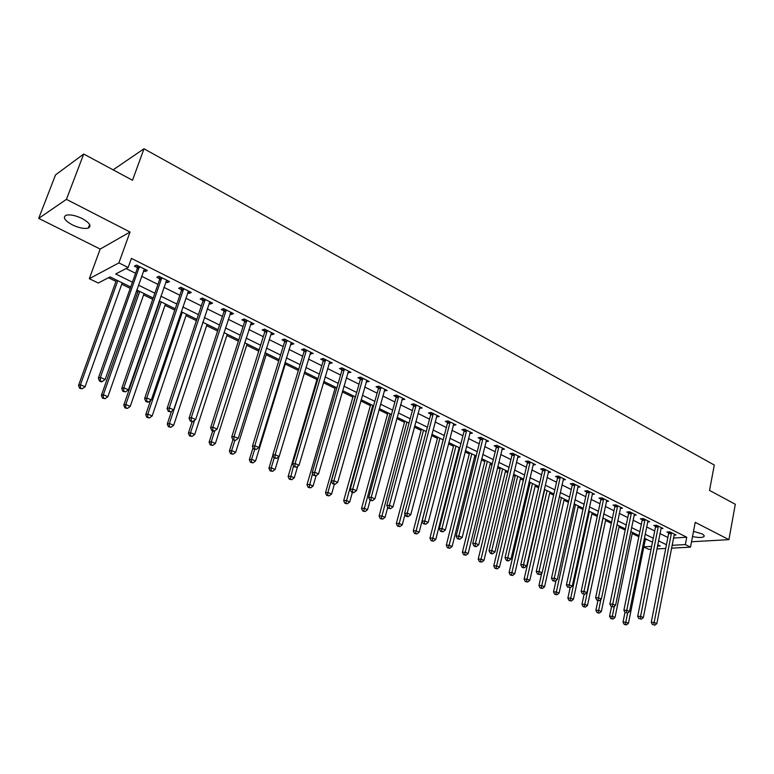 <?xml version="1.0" encoding="UTF-8"?>
<svg xmlns="http://www.w3.org/2000/svg" width="774" height="774" viewBox="0 0 774 774"><rect width="100%" height="100%" fill="white"/><g stroke="black" fill="none" stroke-linecap="round" stroke-linejoin="round"><path stroke-width="1.16" d="M72.292 224.847C78.948 227.962 84.279 229.046 88.294 228.088C91.787 226.066 89.755 222.883 82.179 218.549C75.523 215.404 70.163 214.301 66.109 215.23C62.559 217.32 64.619 220.522 72.292 224.847M692.517 536.527C698.051 537.746 701.824 537.795 703.837 536.692C704.669 535.918 704.011 534.96 701.844 533.808L693.504 531.361M130.7 287.009L110.043 276.899L98.259 283.023L89.31 278.688L118.896 262.899L128.145 267.504L115.694 273.967L132.412 282.181M100.175 249.073L130.032 232.026L66.429 199.353L83.718 154.036L55.535 174.895L38.7 218.374L100.175 249.073L89.31 278.688M113.643 170.116L113.952 169.274L144.003 148.782L714.296 465.029L709.535 490.416L735.3 504.261L728.924 539.642L695.216 522.324L690.505 547.15L671.503 548.147M651.069 549.221L648.728 549.346L643.813 546.976M108.466 277.721L115.955 281.378M121.76 284.203L130.226 288.344M136.263 291.295L137.82 292.05M143.596 294.875L152.73 299.335M158.738 302.266L159.26 302.528M165.017 305.333L174.789 310.103M186.021 315.589L196.403 320.659M206.629 325.661L217.591 331.011M226.85 335.529L238.373 341.16M246.693 345.223L258.758 351.115M266.169 354.734L278.746 360.877M285.287 364.07L298.358 370.456M304.182 373.3L316.934 379.531M323.406 382.685L335.065 388.384M342.272 391.905L352.876 397.081M360.79 400.942L370.378 405.624M378.97 409.823L387.571 414.022M396.82 418.541L404.473 422.285M414.351 427.103L421.085 430.392M431.563 435.51L437.426 438.374M448.485 443.773L453.487 446.211M458.847 448.833L459.524 449.162M465.106 451.89L469.276 453.932M474.617 456.534L475.884 457.153M481.438 459.872L484.805 461.517M490.126 464.11L491.964 465.01M497.498 467.709L500.091 468.976M505.383 471.56L507.773 472.73M513.278 475.42L515.116 476.32M520.389 478.893L523.311 480.315M528.797 482.995L529.909 483.537M535.153 486.101L538.598 487.784M549.685 493.202L553.623 495.128M563.985 500.178L568.406 502.345M578.062 507.057L582.957 509.447M591.916 513.82L597.257 516.432M605.558 520.486L611.344 523.311M618.987 527.046L625.199 530.074M632.223 533.509L638.831 536.74M66.429 199.353L38.7 218.374M691.53 541.771L728.924 539.642M645.264 539.759L647.238 539.633M673.467 538.036L686.751 537.233L131.406 258.39L128.145 267.504M126.085 268.568L135.576 273.28M141.574 276.25L157.935 284.377M163.904 287.338L179.849 295.252M185.799 298.203L201.327 305.914M207.248 308.855L222.39 316.363M228.282 319.294L243.046 326.618M248.909 329.531L263.295 336.671M269.139 339.573L283.168 346.539M288.992 349.422L302.673 356.214M308.458 359.088L321.8 365.705M327.566 368.569L340.589 375.032M346.326 377.876L359.02 384.185M364.738 387.019L377.122 393.173M382.811 395.988L394.904 401.996M400.564 404.802L412.368 410.655M417.999 413.451L429.522 419.169M435.123 421.956L446.366 427.538M451.958 430.305L462.929 435.752M468.483 438.519L479.203 443.831M484.737 446.579L495.205 451.774M500.71 454.512L510.927 459.582M516.413 462.301L526.397 467.254M531.844 469.963L541.597 474.801M547.034 477.5L556.554 482.231M561.963 484.911L571.27 489.526M576.649 492.196L585.744 496.714M591.094 499.365L599.976 503.777M605.307 506.428L613.995 510.734M619.297 513.365L627.782 517.583M633.064 520.196L641.356 524.317M646.609 526.92L654.717 530.945M659.941 533.547L667.875 537.475M674.038 535.105L676.06 534.979L669.81 531.854L666.936 532.048L668.63 532.889M660.928 528.584L662.989 528.439L656.642 525.265L653.769 525.469L655.491 526.33M647.606 521.957L649.705 521.802L643.262 518.57L640.398 518.803L642.149 519.673M634.08 515.223L636.218 515.049L629.668 511.778L626.824 512.02L628.604 512.91M620.332 508.392L622.519 508.199L615.862 504.871L613.027 505.132L614.837 506.032M606.371 501.446L608.596 501.233L601.833 497.846L599.008 498.127L600.847 499.046M592.178 494.393L594.442 494.151L587.572 490.716L584.757 491.016L586.624 491.945M577.752 487.214L580.065 486.962L573.079 483.46L570.283 483.789L572.179 484.737M563.085 479.928L565.446 479.648L558.344 476.097L555.558 476.436L557.493 477.403M548.176 472.527L550.585 472.217L543.367 468.599L540.6 468.967L542.564 469.944M533.015 464.99L535.482 464.652L528.139 460.985L525.382 461.372L527.384 462.368M517.593 457.337L520.118 456.97L512.649 453.235L509.911 453.651L511.943 454.657M501.91 449.559L504.493 449.152L496.898 445.35L494.18 445.795L496.24 446.821M485.966 441.644L488.597 441.199L480.867 437.339L478.177 437.803L480.277 438.848M469.992 432.598L469.741 433.595L472.43 433.111L464.564 429.183L461.894 429.667L464.023 430.741M453.235 425.342L455.973 424.887L447.982 420.882L445.321 421.395L447.498 422.478M436.439 416.963L439.235 416.509L431.099 412.436L428.467 412.977L430.673 414.08M419.344 408.43L422.198 407.985L413.906 403.844L411.304 404.415L413.548 405.537M401.948 399.742L404.85 399.307L396.414 395.088L393.831 395.688L396.124 396.83M384.233 390.899L387.193 390.473L378.602 386.178L376.048 386.807L378.38 387.977M366.189 381.892L369.208 381.476L360.461 377.102L357.936 377.77L360.307 378.95M347.816 372.72L350.903 372.323L341.992 367.863L339.486 368.559L341.905 369.769M329.105 363.374L332.249 362.987L323.164 358.449L320.697 359.175L323.164 360.403M310.035 353.853L313.238 353.476L303.988 348.851L301.56 349.616L304.066 350.874M290.608 344.149L291.459 344.575L293.878 343.791L284.455 339.08L282.046 339.873L284.609 341.16M270.803 334.262L271.761 334.736L274.141 333.923L264.534 329.114L262.163 329.956L264.776 331.253M250.621 324.18L251.676 324.712L254.027 323.861L244.226 318.956L241.904 319.836L244.565 321.162M230.042 313.905L231.203 314.496L233.516 313.596L223.531 308.603L221.238 309.513L223.947 310.867M224.247 311.022L225.002 311.4M209.048 303.427L210.335 304.076L212.598 303.137L202.42 298.038L200.166 298.996L202.933 300.38M203.233 300.525L203.968 300.892M187.647 292.746L189.05 293.443L191.275 292.466L180.884 287.27L178.678 288.267L181.503 289.679M181.784 289.815L182.509 290.173M165.81 281.842L167.329 282.607L169.516 281.581L158.912 276.279L156.754 277.324L159.638 278.756M159.918 278.901L160.615 279.25M143.529 270.716L145.183 271.539L147.312 270.474L136.495 265.066L134.386 266.15L137.327 267.62M137.598 267.756L138.275 268.094M130.032 232.026L118.896 262.899M686.751 537.233L685.348 544.586L690.505 547.15M83.718 154.036L132.509 180.265L144.003 148.782M657.455 546.115L660.183 545.97L657.726 544.761M652.472 542.197L644.336 538.211M639.053 535.637L630.723 531.554M625.431 528.971L616.897 524.801M611.576 522.189L602.849 517.922M597.499 515.31L588.579 510.946M583.199 508.315L574.066 503.845M568.667 501.204L559.312 496.637M553.884 493.976L544.316 489.294M538.859 486.633L529.068 481.834M523.592 479.154L513.559 474.249M508.054 471.56L497.779 466.538M492.254 463.829L481.738 458.692M476.174 455.973L465.406 450.7M459.824 447.972L448.794 442.573M443.183 439.835L431.882 434.311M426.242 431.553L414.671 425.894M409.011 423.117L397.149 417.321M391.46 414.535L379.308 408.595M373.59 405.799L361.139 399.703M355.392 396.898L342.63 390.657M336.864 387.832L323.774 381.437M317.979 378.602L304.569 372.042M298.745 369.188L284.987 362.464M279.143 359.6L265.037 352.702M259.155 349.829L244.69 342.756M238.789 339.873L223.947 332.607M218.016 329.714L202.798 322.265M196.838 319.352L181.213 311.709M175.234 308.787L159.202 300.941M153.194 298.009L136.737 289.96M643.833 546.86L651.631 546.434M665.727 548.456L656.903 548.921M672.055 545.312L685.348 544.586M138.43 285.142L154.858 293.22M160.857 296.171L176.859 304.037M182.819 306.968L198.415 314.631M204.355 317.553L219.555 325.022M225.476 327.934L240.279 335.219M246.171 338.112L260.615 345.214M266.479 348.097L280.556 355.014M286.39 357.888L300.118 364.631M305.933 367.495L319.323 374.074M325.109 376.919L338.17 383.343M343.927 386.168L356.669 392.437M362.396 395.253L374.829 401.367M380.537 404.173L392.67 410.133M398.349 412.929L410.191 418.744M415.841 421.53L427.393 427.209M433.024 429.976L444.305 435.52M449.897 438.268L460.917 443.686M466.49 446.424L477.239 451.716M482.792 454.435L493.29 459.601M498.804 462.32L509.06 467.361M514.555 470.06L524.569 474.984M530.045 477.674L539.826 482.483M545.264 485.153L554.823 489.855M560.241 492.516L569.577 497.111M574.976 499.762L584.089 504.242M589.459 506.883L598.37 511.266M603.71 513.888L612.428 518.174M617.739 520.786L626.253 524.975M631.545 527.568L639.866 531.661M645.129 534.254L653.266 538.249M658.5 540.823L666.453 544.732M453.661 424.017L453.312 425.39M437.01 415.445L436.594 417.041M420.021 406.892L419.576 408.546M402.712 398.233L402.257 399.897M385.084 389.419L384.62 391.093M367.147 380.45L366.673 382.124M348.871 371.307L348.387 373M330.266 362L329.763 363.703M311.303 352.509L310.79 354.231M291.992 342.853L291.459 344.575M272.303 333.004L271.761 334.736M252.237 322.961L251.676 324.712M231.784 312.735L231.203 314.496M210.925 302.295L210.335 304.076M189.649 291.653L189.05 293.443M167.958 280.798L167.329 282.607M145.822 269.729L145.183 271.539M671.493 533.499L668.62 533.692L651.253 622.373L654.156 622.402L671.513 532.706M653.701 624.744L654.785 625.218L653.701 624.744L654.156 622.402L656.845 623.592L674.367 534.137M668.62 533.692L668.552 531.941M651.253 622.373L652.54 624.734M654.785 625.218L656.845 623.592M624.995 612.331L623.012 622.112L625.779 622.141L628.449 623.302L645.468 538.772M627.617 613.027L625.353 624.424L624.25 624.415L626.418 624.889L625.353 624.424M628.449 623.302L626.418 624.889M624.25 624.415L623.012 622.112M658.345 526.93L655.481 527.133L637.679 616.375L640.572 616.385L658.364 526.126M640.127 618.755L641.22 619.239L640.127 618.755L640.572 616.385L643.31 617.594L661.267 527.578M655.481 527.133L655.414 525.352M637.679 616.375L638.976 618.745M641.22 619.239L643.31 617.594M644.994 520.263L642.139 520.476L623.892 610.289L626.776 610.28L645.013 519.451M626.33 612.669L627.443 613.163L626.33 612.669L626.776 610.28L629.552 611.508L647.964 520.921M642.139 520.476L642.072 518.667M623.892 610.289L625.179 612.669M627.443 613.163L629.552 611.508M631.429 513.481L628.585 513.723L609.873 604.097L612.747 604.078L631.449 512.669M612.311 606.487L613.443 606.99L612.311 606.487L612.747 604.078L615.572 605.326L634.448 514.168M628.585 513.723L628.527 511.875M609.873 604.097L611.16 606.497M613.443 606.99L615.572 605.326M611.528 606.652L609.544 616.259L612.292 616.268L615.011 617.449L632.445 532.396M614.353 606.274L611.876 618.581L610.783 618.581L612.969 619.055L611.876 618.581M615.011 617.449L612.969 619.055M610.783 618.581L609.544 616.259M597.896 600.653L595.864 610.318L598.602 610.309L601.359 611.508L619.219 525.933M600.895 599.405L598.196 612.65L597.102 612.64L599.299 613.124L598.196 612.65M601.359 611.508L599.299 613.124M597.102 612.64L595.864 610.318M584.089 594.345L581.971 604.281L584.699 604.262L587.495 605.481L605.8 519.364M603.081 518.038L584.293 606.613L583.199 606.623L585.415 607.097L584.293 606.613M587.495 605.481L585.415 607.097M583.199 606.623L581.971 604.281M617.652 506.593L614.808 506.854L595.632 597.799L598.486 597.77L617.671 505.77M598.06 600.208L599.211 600.711L598.06 600.208L598.486 597.77L601.359 599.037L620.719 507.299M614.808 506.854L614.75 504.967M595.632 597.799L596.918 600.218M599.211 600.711L601.359 599.037M570.109 587.805L567.855 598.138L570.573 598.109L573.418 599.347L592.158 512.698M589.411 511.353L570.177 600.489L569.084 600.498L571.309 600.982L570.177 600.489M573.418 599.347L571.309 600.982M569.084 600.498L567.855 598.138M603.643 499.598L600.817 499.869L581.158 591.413L583.993 591.355L603.672 498.766M583.577 593.822L584.747 594.335L583.577 593.822L583.993 591.355L586.915 592.652L606.768 500.314M600.817 499.869L600.759 497.953M581.158 591.413L582.435 593.842M584.747 594.335L586.915 592.652M589.411 492.477L586.605 492.777L566.433 584.912L569.267 584.844L589.44 491.645M568.851 587.331L570.041 587.853L568.851 587.331L569.267 584.844L572.228 586.15L592.584 493.222M586.605 492.777L586.547 490.822M566.433 584.912L567.719 587.35M570.041 587.853L572.228 586.15M574.947 485.25L572.15 485.569L551.475 578.294L554.281 578.217L574.976 484.418M553.884 580.723L552.752 580.761L555.084 581.255L553.884 580.723L554.281 578.217L557.299 579.542L578.178 486.014M572.15 485.569L572.092 483.576M551.475 578.294L552.752 580.761M555.084 581.255L557.299 579.542M560.25 477.906L557.464 478.245L536.256 571.58L539.052 571.473L560.279 477.055M538.656 574.018L537.533 574.056L539.884 574.56L538.656 574.018L539.052 571.473L542.119 572.828L563.53 478.69M557.464 478.245L557.406 476.213M536.256 571.58L537.533 574.056M539.884 574.56L542.119 572.828M545.302 470.437L542.526 470.795L520.776 564.739L523.553 564.614L545.331 469.586M523.166 567.187L522.053 567.236L523.301 567.787L524.424 567.739L523.166 567.187L523.553 564.614L526.678 565.997L548.631 471.24M542.526 470.795L542.477 468.715M520.776 564.739L522.053 567.236M524.424 567.739L526.678 565.997M556.032 580.529L553.507 591.907L556.216 591.858L559.099 593.116L578.313 505.925M575.517 504.551L555.829 594.258L554.745 594.277L556.98 594.761L555.829 594.258M559.099 593.116L556.98 594.761M554.745 594.277L553.507 591.907M541.752 573.118L538.936 585.57L541.626 585.512L544.557 586.789L564.236 499.046M561.402 497.653L541.239 587.93L540.165 587.959L542.419 588.443L541.239 587.93M544.557 586.789L542.419 588.443M540.165 587.959L538.936 585.57M544.732 489.497L524.124 579.136L526.794 579.058L529.784 580.355L549.946 492.051M547.063 490.639L526.426 581.506L525.352 581.535L527.616 582.019L526.426 581.506M529.784 580.355L527.616 582.019M525.352 581.535L524.124 579.136M530.18 482.386L509.069 572.596L511.73 572.489L514.758 573.815L535.424 484.95M532.493 483.518L511.362 574.966L510.298 575.005L512.572 575.498L511.362 574.966M514.758 573.815L512.572 575.498M510.298 575.005L509.069 572.596M515.397 475.149L493.764 565.939L496.405 565.823L499.491 567.168L520.66 477.732M517.68 476.271L496.047 568.329L494.992 568.368L497.276 568.861L496.047 568.329M499.491 567.168L497.276 568.861M494.992 568.368L493.764 565.939M530.103 462.842L527.346 463.22L505.035 557.793L507.802 557.648L530.132 461.981M507.415 560.241L506.312 560.299L507.58 560.86L508.692 560.802L507.415 560.241L507.802 557.648L510.975 559.051L533.489 463.665M527.346 463.22L527.288 461.101M505.035 557.793L506.312 560.299M508.692 560.802L510.975 559.051M500.372 467.806L478.206 559.176L480.828 559.041L483.963 560.405L505.664 470.389M502.636 468.909L480.48 561.566L479.425 561.624L481.728 562.118L480.48 561.566M483.963 560.405L481.728 562.118M479.425 561.624L478.206 559.176M514.642 455.112L511.904 455.518L489.023 550.711L491.761 550.556L514.681 454.251M491.393 553.178L490.3 553.236L491.587 553.807L492.69 553.749L491.393 553.178L491.761 550.556L494.992 551.978L518.096 455.963M511.904 455.518L511.856 453.351M489.023 550.711L490.3 553.236M492.69 553.749L494.992 551.978M485.095 460.337L462.378 552.297L464.981 552.143L468.173 553.536L490.416 462.939M487.33 461.43L464.642 554.697L463.597 554.755L465.919 555.248L464.642 554.697M468.173 553.536L465.919 555.248M463.597 554.755L462.378 552.297M498.92 447.256L496.202 447.691L472.73 543.522L475.449 543.338L498.959 446.385M475.091 545.989L473.998 546.057L475.313 546.638L476.407 546.57L475.091 545.989L475.449 543.338L478.738 544.79L502.432 448.127M496.202 447.691L496.153 445.476M472.73 543.522L473.998 546.057M476.407 546.57L478.738 544.79M469.576 452.742L446.288 545.302L448.872 545.128L452.113 546.541L474.917 455.354M471.782 453.825L448.543 547.711L447.507 547.779L449.839 548.273L448.543 547.711M452.113 546.541L449.839 548.273M447.507 547.779L446.288 545.302M482.928 439.264L480.228 439.719L456.147 536.198L458.847 535.985L482.976 438.384M458.498 538.675L457.415 538.752L459.833 539.265L458.498 538.675L458.847 535.985L462.194 537.466L486.507 440.154M480.228 439.719L480.18 437.455M456.147 536.198L457.415 538.752M459.833 539.265L462.194 537.466M453.787 445.021L429.918 538.191L432.482 537.998L435.781 539.43L459.146 447.643M455.963 446.085L432.163 540.6L431.137 540.678L433.479 541.181L432.163 540.6M435.781 539.43L433.479 541.181M431.137 540.678L429.918 538.191M466.664 431.137L463.984 431.621L439.274 528.739L441.954 528.516L466.703 430.247M441.615 531.225L440.541 531.312L442.97 531.825L441.615 531.225L441.954 528.516L445.36 530.016L470.302 432.047M463.984 431.621L463.936 429.299M439.274 528.739L440.541 531.312M442.97 531.825L445.36 530.016M437.736 437.175L413.268 530.954L415.802 530.741L419.16 532.202L443.125 439.806M439.884 438.219L415.493 533.373L414.477 533.46L416.838 533.954L415.493 533.373M419.16 532.202L416.838 533.954M414.477 533.46L413.268 530.954M450.11 422.865L447.449 423.368L422.091 521.154L424.752 520.902L450.149 421.975M424.423 523.65L423.359 523.746L425.806 524.259L424.423 523.65L424.752 520.902L428.216 522.44L453.816 423.804M447.449 423.368L447.401 420.998M422.091 521.154L423.359 523.746M425.806 524.259L428.216 522.44M421.414 429.183L396.327 523.592L398.842 523.35L402.257 524.84L405.034 514.313M423.533 430.218L398.542 526.02L397.536 526.107L399.906 526.61L398.542 526.02M402.257 524.84L399.906 526.61M397.536 526.107L396.327 523.592M433.266 414.438L430.625 414.98L404.608 513.433L407.24 513.152L433.305 413.548M406.921 515.929L405.866 516.035L407.279 516.655L408.333 516.548L406.921 515.929L407.24 513.152L410.762 514.72L437.039 415.406M430.625 414.98L430.576 412.542M404.608 513.433L405.866 516.035M408.333 516.548L410.762 514.72M416.112 405.866L413.5 406.437L386.797 505.567L389.399 505.267L416.16 404.966M389.099 508.073L388.055 508.189L390.531 508.702L389.099 508.073L389.399 505.267L392.998 506.854L419.953 406.863M413.5 406.437L413.451 403.941M386.797 505.567L388.055 508.189M390.531 508.702L392.998 506.854M398.658 397.149L396.075 397.739L368.666 497.556L371.239 497.227L398.707 396.24M370.949 500.062L369.914 500.197L372.41 500.71L370.949 500.062L371.239 497.227L374.897 498.843L402.577 398.165M396.075 397.739L396.027 395.175M368.666 497.556L369.914 500.197M372.41 500.71L374.897 498.843M380.885 388.267L378.322 388.887L350.187 489.391L352.741 489.042L380.943 387.348M352.46 491.916L351.435 492.051L352.925 492.709L353.95 492.574L352.46 491.916L352.741 489.042L356.466 490.687L384.872 389.312M378.322 388.887L378.283 386.255M350.187 489.391L351.435 492.051M353.95 492.574L356.466 490.687M362.783 379.221L360.249 379.879L331.369 481.08L333.884 480.702L362.842 378.293M333.623 483.605L332.607 483.76L335.142 484.272L333.623 483.605L333.884 480.702L337.687 482.386L366.847 380.295M360.249 379.879L360.21 377.17M331.369 481.08L332.607 483.76M335.142 484.272L337.687 482.386M344.353 370.011L341.847 370.698L312.193 472.614L314.679 472.208L344.411 369.072M314.428 475.139L313.431 475.304L315.976 475.826L314.428 475.139L314.679 472.208L318.549 473.92L348.493 371.114M341.847 370.698L341.808 367.911M312.193 472.614L313.431 475.304M315.976 475.826L318.549 473.92M325.573 360.626L323.097 361.342L292.649 463.974L295.097 463.539L325.641 359.678M294.855 466.519L293.878 466.693L296.442 467.215L294.855 466.519L295.097 463.539L299.045 465.29L329.792 361.758M323.097 361.342L323.058 358.478M292.649 463.974L293.878 466.693M296.442 467.215L299.045 465.29M306.446 351.057L303.998 351.812L272.729 455.18L275.138 454.715L306.504 350.109M274.915 457.724L273.948 457.908L276.531 458.431L274.915 457.724L275.138 454.715L279.162 456.496L310.742 352.228M303.998 351.812L303.959 348.861M272.729 455.18L273.948 457.908M276.531 458.431L279.162 456.496M286.941 341.315L284.542 342.108L252.421 446.211L254.791 445.708L287.019 340.357M254.588 448.756L253.64 448.959L256.223 449.481L254.588 448.756L254.791 445.708L258.893 447.527L291.334 342.524M284.542 342.108L284.503 339.109M252.421 446.211L253.64 448.959M256.223 449.481L258.893 447.527M404.802 421.066L379.086 516.094L381.572 515.832L385.055 517.351L387.706 507.463M406.892 422.082L381.282 518.532L380.286 518.628L382.675 519.131L381.282 518.532M385.055 517.351L382.675 519.131M380.286 518.628L379.086 516.094M387.909 412.803L361.535 508.47L364.003 508.189L367.544 509.727L370.127 500.285M389.961 413.809L363.722 510.908L362.735 511.024L365.144 511.527L363.722 510.908M367.544 509.727L365.144 511.527M362.735 511.024L361.535 508.47M370.727 404.396L343.675 500.71L346.113 500.401L349.722 501.968L352.373 492.467M372.739 405.382L345.852 503.158L344.875 503.274L347.294 503.777L345.852 503.158M349.722 501.968L347.294 503.777M344.875 503.274L343.675 500.71M353.234 395.843L325.496 492.806L327.905 492.467L331.572 494.073L334.32 484.398M355.208 396.81L327.905 492.467L327.654 495.263L326.686 495.389L329.114 495.892L327.654 495.263M331.572 494.073L329.114 495.892M326.686 495.389L325.496 492.806M335.432 387.135L306.978 484.756L309.358 484.398L313.093 486.024L316.073 475.758M312.551 473.398L309.116 487.214L308.168 487.359L310.616 487.872L309.116 487.214M313.093 486.024L310.616 487.872M308.168 487.359L306.978 484.756M317.311 378.273L288.122 476.561L290.473 476.174L294.275 477.829L297.68 466.296M293.52 465.89L290.24 479.029L289.302 479.183L291.769 479.687L290.24 479.029M294.275 477.829L291.769 479.687M289.302 479.183L288.122 476.561M272.806 455.354L268.917 468.212L271.229 467.796L275.109 469.489L278.969 456.631M274.19 458.014L271.229 467.796L271.016 470.689L270.087 470.853L272.564 471.356L271.016 470.689M275.109 469.489L272.564 471.356M270.087 470.853L268.917 468.212M253.059 447.662L249.354 459.708L251.627 459.272L255.575 460.985L285.674 362.803M254.665 449.404L251.627 459.272L251.434 462.184L250.515 462.359L253.011 462.871L251.434 462.184M255.575 460.985L253.011 462.871M250.515 462.359L249.354 459.708M231.707 437.058L234.048 436.526L267.078 331.388L264.698 332.21L231.707 437.058L232.916 439.826L235.528 440.358L232.916 439.826L229.414 451.039L231.649 450.574L235.683 452.326L266.566 353.457M234.803 440.512L231.649 450.574L231.474 453.525L230.575 453.709L233.08 454.232L231.474 453.525M235.683 452.326L233.08 454.232M230.575 453.709L229.414 451.039M267.078 331.388L267.146 330.421M233.854 439.622L234.048 436.526L238.228 438.384L271.548 332.627M264.698 332.21L264.669 329.182M235.528 440.358L238.228 438.384M212.715 430.924L209.096 442.215L211.292 441.712L215.395 443.492L247.1 343.937M214.795 430.77L211.292 441.712L211.128 444.702L210.247 444.905L212.773 445.418L211.128 444.702M215.395 443.492L212.773 445.418M210.247 444.905L209.096 442.215M246.819 321.258L244.487 322.129L210.586 427.732L212.879 427.171L246.896 320.291M212.705 430.296L211.786 430.518L213.498 431.273L214.417 431.05L212.705 430.296L212.879 427.171L217.146 429.057L251.376 322.535M244.487 322.129L244.458 319.072M210.586 427.732L211.786 430.518M214.417 431.05L217.146 429.057M192.126 421.743L188.382 433.208L190.549 432.676L194.729 434.495L227.266 334.233M194.574 420.321L190.549 432.676L190.394 435.704L189.533 435.917L192.068 436.43L190.394 435.704M194.729 434.495L192.068 436.43M189.533 435.917L188.382 433.208M226.26 310.229L223.967 311.138L223.87 311.835L226.163 310.935L223.87 311.835L189.04 418.221L191.294 417.612L226.24 309.958M191.139 420.785L190.23 421.017L191.971 421.782L192.881 421.549L191.139 420.785L191.294 417.612L195.648 419.537L230.816 312.251M223.967 311.138L223.85 308.768M189.04 418.221L190.23 421.017M192.881 421.549L195.648 419.537M171.451 411.458L167.271 424.036L169.39 423.465L173.657 425.323L207.064 324.354M202.972 322.352L169.39 423.465L169.254 426.532L168.413 426.755L170.967 427.277L169.254 426.532M173.657 425.323L170.967 427.277M168.413 426.755L167.271 424.036M205.1 300.409L202.846 301.357L167.058 408.508L169.264 407.869L205.187 299.432M169.129 411.081L168.239 411.333L170.899 411.865L169.129 411.081L169.264 407.869L173.705 409.833L209.851 301.763M202.846 301.357L202.836 298.251M167.058 408.508L168.239 411.333M170.899 411.865L173.705 409.833M150.562 400.468L145.744 414.68L147.815 414.08L152.168 415.967L186.466 314.273M182.296 312.241L147.815 414.08L147.699 417.186L146.867 417.418L149.44 417.941L147.699 417.186M152.168 415.967L149.44 417.941M146.867 417.418L145.744 414.68M183.622 289.679L181.416 290.666L144.622 398.6L146.779 397.923L183.709 288.683M146.663 401.174L145.802 401.435L147.611 402.238L148.473 401.967L146.663 401.174L146.779 397.923L151.317 399.926L188.469 291.063M181.416 290.666L181.406 287.531M144.622 398.6L145.802 401.435M148.473 401.967L151.317 399.926M159.715 301.192L123.782 405.131L125.814 404.502L130.245 406.427L165.472 304.008M161.224 301.928L125.814 404.502L125.717 407.646L124.904 407.888L127.487 408.411L125.717 407.646M130.245 406.427L127.487 408.411M124.904 407.888L123.782 405.131M161.708 278.727L159.541 279.762L121.721 388.48L123.83 387.764L161.795 277.721M123.734 391.063L122.892 391.344L125.582 391.876L123.734 391.063L123.83 387.764L128.455 389.815L166.652 280.149M159.541 279.762L159.541 276.589M121.721 388.48L122.892 391.344M125.582 391.876L128.455 389.815M138.294 290.714L101.384 395.398L103.368 394.73L107.886 396.694L144.07 293.539M139.736 291.421L103.368 394.73L103.29 397.913L102.497 398.175L105.1 398.697L103.29 397.913M107.886 396.694L105.1 398.697M102.497 398.175L101.384 395.398M139.339 267.543L137.23 268.626L98.346 378.157L100.397 377.402L139.436 266.537M100.32 380.74L99.498 381.04L101.394 381.872L102.216 381.572L100.32 380.74L100.397 377.402L105.129 379.492L144.39 269.013M137.23 268.626L137.23 265.434M98.346 378.157L99.498 381.04M102.216 381.572L105.129 379.492M116.439 280.033L78.532 385.462L80.457 384.755L85.082 386.768L122.234 282.868M117.822 280.701L80.457 384.755L80.399 387.987L79.635 388.267L82.247 388.78L80.399 387.987M85.082 386.768L82.247 388.78M79.635 388.267L78.532 385.462M671.522 532.918L668.649 533.102M658.384 526.339L655.51 526.552M645.032 519.664L642.168 519.886M631.468 512.881L628.614 513.123M617.691 505.993L614.846 506.254M603.681 498.988L600.856 499.269M589.459 491.867L586.644 492.167M574.995 484.64L572.189 484.959M560.289 477.287L557.503 477.626M545.341 469.808L542.574 470.176M530.151 462.213L527.394 462.6M514.691 454.483L511.962 454.889M498.978 446.617L496.26 447.053M482.986 438.626L480.286 439.081M466.722 430.489L464.042 430.973M450.168 422.207L447.507 422.72M433.324 413.78L430.692 414.322M416.18 405.208L413.568 405.779M398.726 396.482L396.143 397.081M380.953 387.59L378.389 388.219M362.861 378.544L360.326 379.202M344.43 369.324L341.924 370.011M325.651 359.939L323.174 360.655M306.523 350.37L304.085 351.125M287.028 340.618L284.619 341.411M267.156 330.682L264.785 331.514M246.906 320.552L244.574 321.423M205.197 299.693L202.943 300.641M183.719 288.954L181.513 289.94M161.805 277.992L159.647 279.027M139.446 266.807L137.337 267.891M88.294 228.088L89.629 224.508M703.837 536.692L704.059 535.521M205.129 300.312L202.885 301.26M183.68 289.476L181.464 290.463M161.785 278.427L159.618 279.462M139.436 267.146L137.317 268.23"/></g></svg>
